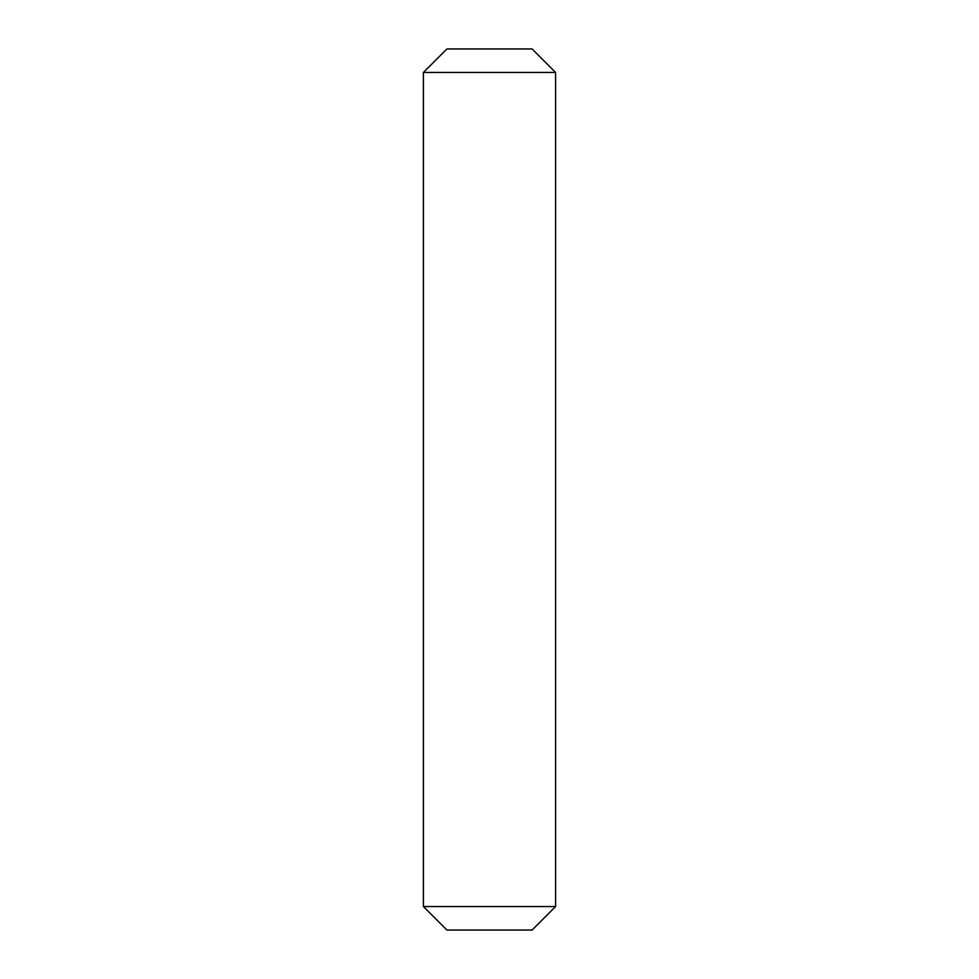 <?xml version="1.0" encoding="UTF-8"?>
<svg xmlns="http://www.w3.org/2000/svg" width="979" height="979" viewBox="0 0 979 979"><rect width="100%" height="100%" fill="white"/><g stroke="black" fill="none" stroke-linecap="round" stroke-linejoin="round"><path stroke-width="1.47" d="M555.582 906.554L532.087 930.05L446.913 930.05L423.417 906.554L555.582 906.554L555.582 72.446L423.417 72.446L446.913 48.95L532.087 48.95L555.582 72.446M423.417 906.554L423.417 72.446"/></g></svg>
